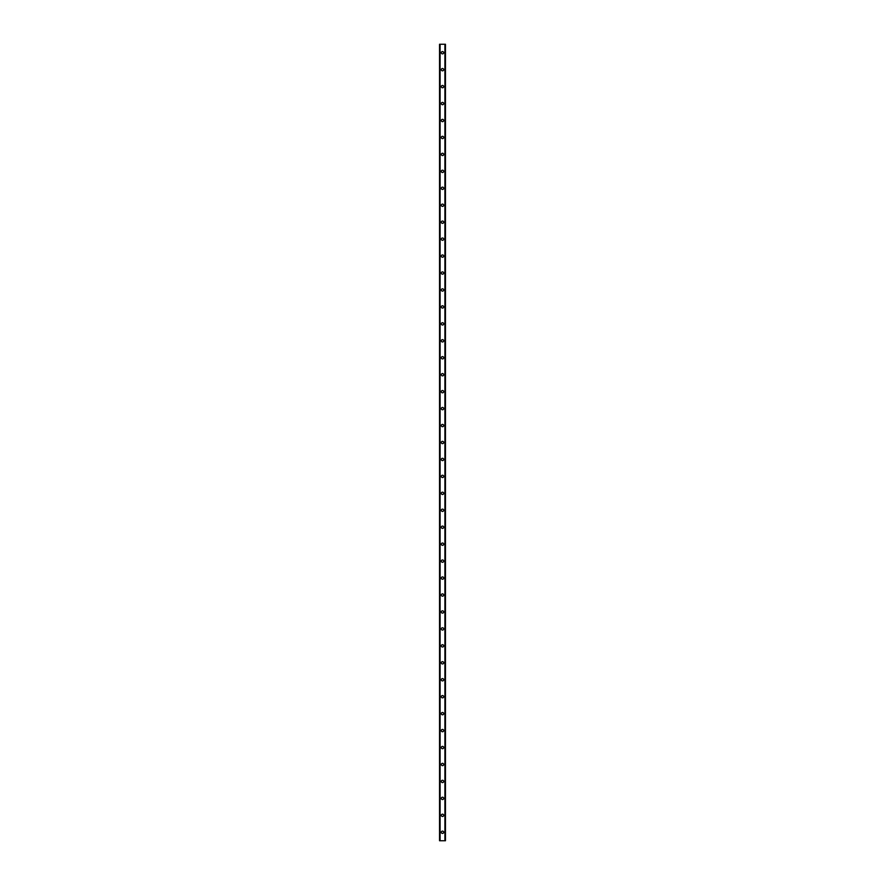 <?xml version="1.0" encoding="UTF-8"?>
<svg xmlns="http://www.w3.org/2000/svg" width="885" height="885" viewBox="0 0 885 885"><rect width="100%" height="100%" fill="white"/><g stroke="black" fill="none" stroke-linecap="round" stroke-linejoin="round"><path stroke-width="1.33" d="M441.338 832.276A1.162 1.162 0 0 1 442.5 831.115A1.162 1.162 0 0 1 443.662 832.276A1.162 1.162 0 0 1 442.5 833.438A1.162 1.162 0 0 1 441.338 832.276M441.338 815.328A1.162 1.162 0 0 1 442.5 814.167A1.162 1.162 0 0 1 443.662 815.328A1.162 1.162 0 0 1 442.5 816.49A1.162 1.162 0 0 1 441.338 815.328M441.338 798.381A1.162 1.162 0 0 1 442.5 797.219A1.162 1.162 0 0 1 443.662 798.381A1.162 1.162 0 0 1 442.5 799.553A1.162 1.162 0 0 1 441.338 798.381M441.338 781.433A1.162 1.162 0 0 1 442.5 780.271A1.162 1.162 0 0 1 443.662 781.433A1.162 1.162 0 0 1 442.5 782.606A1.162 1.162 0 0 1 441.338 781.433M441.338 764.485A1.162 1.162 0 0 1 442.5 763.324A1.162 1.162 0 0 1 443.662 764.485A1.162 1.162 0 0 1 442.5 765.658A1.162 1.162 0 0 1 441.338 764.485M441.338 747.537A1.162 1.162 0 0 1 442.5 746.376A1.162 1.162 0 0 1 443.662 747.537A1.162 1.162 0 0 1 442.5 748.71A1.162 1.162 0 0 1 441.338 747.537M441.338 730.601A1.162 1.162 0 0 1 442.5 729.428A1.162 1.162 0 0 1 443.662 730.601A1.162 1.162 0 0 1 442.5 731.762A1.162 1.162 0 0 1 441.338 730.601M441.338 713.653A1.162 1.162 0 0 1 442.5 712.48A1.162 1.162 0 0 1 443.662 713.653A1.162 1.162 0 0 1 442.5 714.814A1.162 1.162 0 0 1 441.338 713.653M441.338 696.705A1.162 1.162 0 0 1 442.5 695.533A1.162 1.162 0 0 1 443.662 696.705A1.162 1.162 0 0 1 442.5 697.867A1.162 1.162 0 0 1 441.338 696.705M441.338 679.757A1.162 1.162 0 0 1 442.5 678.585A1.162 1.162 0 0 1 443.662 679.757A1.162 1.162 0 0 1 442.5 680.919A1.162 1.162 0 0 1 441.338 679.757M441.338 662.81A1.162 1.162 0 0 1 442.5 661.648A1.162 1.162 0 0 1 443.662 662.81A1.162 1.162 0 0 1 442.5 663.971A1.162 1.162 0 0 1 441.338 662.81M441.338 645.862A1.162 1.162 0 0 1 442.5 644.7A1.162 1.162 0 0 1 443.662 645.862A1.162 1.162 0 0 1 442.5 647.024A1.162 1.162 0 0 1 441.338 645.862M441.338 628.914A1.162 1.162 0 0 1 442.5 627.753A1.162 1.162 0 0 1 443.662 628.914A1.162 1.162 0 0 1 442.5 630.076A1.162 1.162 0 0 1 441.338 628.914M441.338 611.966A1.162 1.162 0 0 1 442.5 610.805A1.162 1.162 0 0 1 443.662 611.966A1.162 1.162 0 0 1 442.5 613.128A1.162 1.162 0 0 1 441.338 611.966M441.338 595.019A1.162 1.162 0 0 1 442.5 593.857A1.162 1.162 0 0 1 443.662 595.019A1.162 1.162 0 0 1 442.5 596.191A1.162 1.162 0 0 1 441.338 595.019M441.338 578.071A1.162 1.162 0 0 1 442.5 576.909A1.162 1.162 0 0 1 443.662 578.071A1.162 1.162 0 0 1 442.5 579.244A1.162 1.162 0 0 1 441.338 578.071M441.338 561.123A1.162 1.162 0 0 1 442.5 559.962A1.162 1.162 0 0 1 443.662 561.123A1.162 1.162 0 0 1 442.5 562.296A1.162 1.162 0 0 1 441.338 561.123M441.338 544.175A1.162 1.162 0 0 1 442.5 543.014A1.162 1.162 0 0 1 443.662 544.175A1.162 1.162 0 0 1 442.5 545.348A1.162 1.162 0 0 1 441.338 544.175M441.338 527.239A1.162 1.162 0 0 1 442.5 526.066A1.162 1.162 0 0 1 443.662 527.239A1.162 1.162 0 0 1 442.5 528.4A1.162 1.162 0 0 1 441.338 527.239M441.338 510.291A1.162 1.162 0 0 1 442.5 509.118A1.162 1.162 0 0 1 443.662 510.291A1.162 1.162 0 0 1 442.5 511.453A1.162 1.162 0 0 1 441.338 510.291M441.338 493.343A1.162 1.162 0 0 1 442.5 492.171A1.162 1.162 0 0 1 443.662 493.343A1.162 1.162 0 0 1 442.5 494.505A1.162 1.162 0 0 1 441.338 493.343M441.338 476.395A1.162 1.162 0 0 1 442.5 475.234A1.162 1.162 0 0 1 443.662 476.395A1.162 1.162 0 0 1 442.5 477.557A1.162 1.162 0 0 1 441.338 476.395M441.338 459.448A1.162 1.162 0 0 1 442.5 458.286A1.162 1.162 0 0 1 443.662 459.448A1.162 1.162 0 0 1 442.5 460.609A1.162 1.162 0 0 1 441.338 459.448M441.338 442.5A1.162 1.162 0 0 1 442.5 441.338A1.162 1.162 0 0 1 443.662 442.5A1.162 1.162 0 0 1 442.5 443.662A1.162 1.162 0 0 1 441.338 442.5M441.338 425.552A1.162 1.162 0 0 1 442.5 424.391A1.162 1.162 0 0 1 443.662 425.552A1.162 1.162 0 0 1 442.5 426.714A1.162 1.162 0 0 1 441.338 425.552M441.338 408.604A1.162 1.162 0 0 1 442.5 407.443A1.162 1.162 0 0 1 443.662 408.604A1.162 1.162 0 0 1 442.5 409.766A1.162 1.162 0 0 1 441.338 408.604M441.338 391.657A1.162 1.162 0 0 1 442.5 390.495A1.162 1.162 0 0 1 443.662 391.657A1.162 1.162 0 0 1 442.5 392.829A1.162 1.162 0 0 1 441.338 391.657M441.338 374.709A1.162 1.162 0 0 1 442.5 373.547A1.162 1.162 0 0 1 443.662 374.709A1.162 1.162 0 0 1 442.5 375.882A1.162 1.162 0 0 1 441.338 374.709M441.338 357.761A1.162 1.162 0 0 1 442.5 356.6A1.162 1.162 0 0 1 443.662 357.761A1.162 1.162 0 0 1 442.5 358.934A1.162 1.162 0 0 1 441.338 357.761M441.338 340.825A1.162 1.162 0 0 1 442.5 339.652A1.162 1.162 0 0 1 443.662 340.825A1.162 1.162 0 0 1 442.5 341.986A1.162 1.162 0 0 1 441.338 340.825M441.338 323.877A1.162 1.162 0 0 1 442.5 322.704A1.162 1.162 0 0 1 443.662 323.877A1.162 1.162 0 0 1 442.5 325.038A1.162 1.162 0 0 1 441.338 323.877M441.338 306.929A1.162 1.162 0 0 1 442.5 305.756A1.162 1.162 0 0 1 443.662 306.929A1.162 1.162 0 0 1 442.5 308.091A1.162 1.162 0 0 1 441.338 306.929M441.338 289.981A1.162 1.162 0 0 1 442.5 288.809A1.162 1.162 0 0 1 443.662 289.981A1.162 1.162 0 0 1 442.5 291.143A1.162 1.162 0 0 1 441.338 289.981M441.338 273.034A1.162 1.162 0 0 1 442.5 271.872A1.162 1.162 0 0 1 443.662 273.034A1.162 1.162 0 0 1 442.5 274.195A1.162 1.162 0 0 1 441.338 273.034M441.338 256.086A1.162 1.162 0 0 1 442.5 254.924A1.162 1.162 0 0 1 443.662 256.086A1.162 1.162 0 0 1 442.5 257.247A1.162 1.162 0 0 1 441.338 256.086M441.338 239.138A1.162 1.162 0 0 1 442.5 237.976A1.162 1.162 0 0 1 443.662 239.138A1.162 1.162 0 0 1 442.5 240.3A1.162 1.162 0 0 1 441.338 239.138M441.338 222.19A1.162 1.162 0 0 1 442.5 221.029A1.162 1.162 0 0 1 443.662 222.19A1.162 1.162 0 0 1 442.5 223.352A1.162 1.162 0 0 1 441.338 222.19M441.338 205.243A1.162 1.162 0 0 1 442.5 204.081A1.162 1.162 0 0 1 443.662 205.243A1.162 1.162 0 0 1 442.5 206.415A1.162 1.162 0 0 1 441.338 205.243M441.338 188.295A1.162 1.162 0 0 1 442.5 187.133A1.162 1.162 0 0 1 443.662 188.295A1.162 1.162 0 0 1 442.5 189.467A1.162 1.162 0 0 1 441.338 188.295M441.338 171.347A1.162 1.162 0 0 1 442.5 170.185A1.162 1.162 0 0 1 443.662 171.347A1.162 1.162 0 0 1 442.5 172.52A1.162 1.162 0 0 1 441.338 171.347M441.338 154.399A1.162 1.162 0 0 1 442.5 153.238A1.162 1.162 0 0 1 443.662 154.399A1.162 1.162 0 0 1 442.5 155.572A1.162 1.162 0 0 1 441.338 154.399M441.338 137.463A1.162 1.162 0 0 1 442.5 136.29A1.162 1.162 0 0 1 443.662 137.463A1.162 1.162 0 0 1 442.5 138.624A1.162 1.162 0 0 1 441.338 137.463M441.338 120.515A1.162 1.162 0 0 1 442.5 119.342A1.162 1.162 0 0 1 443.662 120.515A1.162 1.162 0 0 1 442.5 121.676A1.162 1.162 0 0 1 441.338 120.515M441.338 103.567A1.162 1.162 0 0 1 442.5 102.394A1.162 1.162 0 0 1 443.662 103.567A1.162 1.162 0 0 1 442.5 104.729A1.162 1.162 0 0 1 441.338 103.567M441.338 86.619A1.162 1.162 0 0 1 442.5 85.447A1.162 1.162 0 0 1 443.662 86.619A1.162 1.162 0 0 1 442.5 87.781A1.162 1.162 0 0 1 441.338 86.619M441.338 69.672A1.162 1.162 0 0 1 442.5 68.51A1.162 1.162 0 0 1 443.662 69.672A1.162 1.162 0 0 1 442.5 70.833A1.162 1.162 0 0 1 441.338 69.672M441.338 52.724A1.162 1.162 0 0 1 442.5 51.562A1.162 1.162 0 0 1 443.662 52.724A1.162 1.162 0 0 1 442.5 53.885A1.162 1.162 0 0 1 441.338 52.724M445.42 44.25L439.535 44.25L439.535 840.75L445.465 840.75L445.465 44.25L445.42 840.75M439.579 44.25L439.579 840.75M439.978 44.25L439.978 840.75M440.088 44.25L440.088 840.75M444.912 44.25L444.912 840.75M445.022 44.25L445.022 840.75M439.989 44.25L439.989 840.75M445.011 44.25L445.011 840.75M439.535 44.25L439.535 840.75M445.465 44.25L445.465 840.75"/></g></svg>
